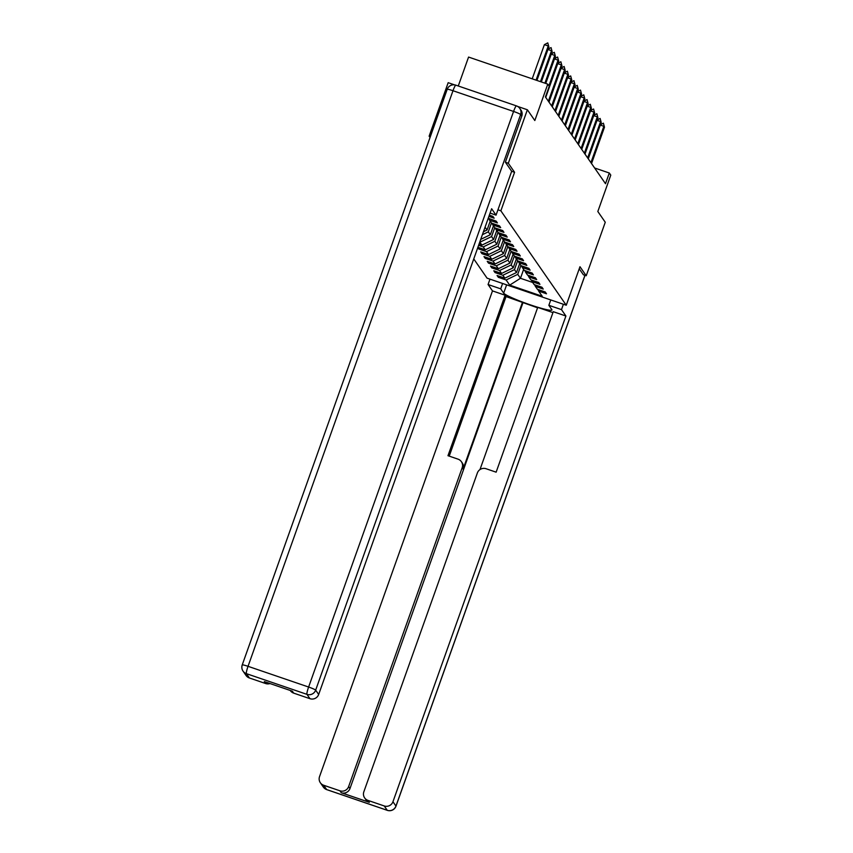 <?xml version="1.0" encoding="UTF-8"?>
<svg xmlns="http://www.w3.org/2000/svg" width="853" height="853" viewBox="0 0 853 853"><rect width="100%" height="100%" fill="white"/><g stroke="black" fill="none" stroke-linecap="round" stroke-linejoin="round"><path stroke-width="1.28" d="M473.756 258.928L487.063 278.153L566.253 305.235L500.86 210.808L497.949 209.806M430.349 136.597L429.134 136.181L430.04 137.493M429.134 136.181L448.177 82.688L454.478 84.842M458.274 85.993L468.574 57.066L547.775 84.148L549.247 86.27L545.43 96.965L605.502 183.704L609.309 173.01L594.605 167.977M583.335 274.762L586.224 275.743L605.267 222.249L597.825 211.501L610.78 175.121L609.309 173.01M517.686 106.454L527.378 109.77L534.82 120.529L547.775 84.148M511.661 171.293L514.583 172.295L508.324 163.264L505.434 162.283M508.324 163.264L527.378 109.77M537.87 289.455L538.669 291.108L546.485 293.784L545.227 291.961L537.411 289.295L535.396 286.384L543.212 289.06L541.954 287.237L534.138 284.571L532.123 281.661L539.938 284.337L538.68 282.514L530.865 279.848L528.849 276.937L536.665 279.603L535.407 277.79L527.591 275.114L525.587 272.214L533.392 274.879L532.133 273.067L524.328 270.39L522.313 267.49L530.118 270.156L528.86 268.343L521.055 265.667L519.04 262.767L526.855 265.432L525.597 263.62L517.782 260.943L515.766 258.032L523.582 260.709L522.324 258.896L514.508 256.22L512.493 253.309L520.309 255.985L519.05 254.173L511.235 251.496L509.22 248.586L517.035 251.262L515.777 249.439L507.961 246.773L505.946 243.862L513.762 246.538L512.504 244.715L504.688 242.049L502.684 239.139L510.489 241.815L509.23 239.992L501.425 237.326L499.41 234.415L507.215 237.091L505.957 235.268L498.152 232.602L496.137 229.692L503.952 232.368L502.694 230.545L494.879 227.879L492.863 224.968L500.679 227.634L499.421 225.821L491.605 223.145L489.59 220.245L497.406 222.91L496.147 221.098L488.225 218.272M538.669 291.108L542.231 296.258L509.699 285.126L506.138 279.987L498.323 277.31L498.76 276.073M477.776 247.637L478.693 248.959L486.509 251.635L488.513 254.546L480.708 251.87L481.966 253.693L489.771 256.358L491.786 259.269L483.982 256.593L485.24 258.416L493.045 261.082L495.06 263.993L487.244 261.317L488.502 263.14L496.318 265.805L498.333 268.716L490.518 266.04L491.776 267.863L499.591 270.529L501.607 273.44L493.791 270.774L495.049 272.587L502.865 275.263L504.88 278.163L497.064 275.498L498.323 277.31M478.597 245.323L483.235 246.912L485.25 249.822L477.893 247.306M479.738 242.113L481.977 245.099L479.034 244.086M490.774 213.335L490.038 213.186M488.897 216.395L494.132 218.187L492.874 216.374L489.334 215.159M519.648 263.641L516.491 272.533L514.476 269.623L517.632 260.741M534.596 284.721L535.396 286.384M504.88 278.163L516.491 272.533M502.865 275.263L514.476 269.623M516.374 258.917L513.218 267.81L511.203 264.899L514.37 256.017M531.334 279.997L532.123 281.661M501.607 273.44L513.218 267.81M499.591 270.529L511.203 264.899M513.111 254.194L509.945 263.087L507.93 260.176L511.096 251.294M528.06 275.274L528.849 276.937M498.333 268.716L509.945 263.087M496.318 265.805L507.93 260.176M509.838 249.471L506.671 258.363L504.656 255.452L507.823 246.57M524.787 270.55L525.587 272.214M495.06 263.993L506.671 258.363M493.045 261.082L504.656 255.452M506.565 244.747L503.398 253.64L501.383 250.729L504.549 241.836M521.514 265.827L522.313 267.49M491.786 259.269L503.398 253.64M489.771 256.358L501.383 250.729M503.291 240.024L500.125 248.916L498.109 246.005L501.276 237.113M518.24 261.103L519.04 262.767M488.513 254.546L500.125 248.916M486.509 251.635L498.109 246.005M500.018 235.3L496.851 244.193L494.847 241.282L498.003 232.389M514.967 256.38L515.766 258.032M485.25 249.822L496.851 244.193M483.235 246.912L494.847 241.282M496.745 230.577L493.588 239.458L491.573 236.558L494.74 227.666M511.704 251.656L512.493 253.309M481.977 245.099L493.588 239.458M479.962 242.188L491.573 236.558M493.471 225.853L490.315 234.735L488.3 231.835L491.467 222.942M508.431 246.933L509.22 248.586M480.708 239.394L490.315 234.735M482.382 234.703L488.3 231.835M490.208 221.13L487.042 230.011L485.069 227.165M505.157 242.209L505.946 243.862M483.427 231.771L487.042 230.011M501.884 237.486L502.684 239.139M498.61 232.752L499.41 234.415M495.337 228.028L496.137 229.692M492.064 223.305L492.863 224.968M488.801 218.581L489.59 220.245M514.583 172.295L500.86 210.808M586.224 275.743L579.976 266.722L566.253 305.235M523.635 269.399L520.469 278.291L532.688 282.46M520.906 265.464L517.75 274.346L520.469 278.291L509.699 285.126M506.138 279.987L517.75 274.346M478.693 248.959L479.13 247.733M481.966 253.693L482.403 252.456M485.24 258.416L485.677 257.179M488.502 263.14L488.95 261.903M491.776 267.863L492.224 266.626M495.049 272.587L495.486 271.35M536.068 80.139L548.234 45.977L544.385 44.655L547.775 42.874L548.863 46.883L536.91 80.438M532.208 78.828L544.385 44.655M548.863 46.883L547.775 42.874M521.759 116.179L520.629 114.547A6.845 6.76 -34.7 0 0 519.829 108.459L520.959 110.09A6.845 6.76 145.3 0 1 521.759 116.179L505.371 162.187L511.672 171.272L496.051 215.137L490.07 213.09M496.051 215.137L491.627 208.75L318.67 694.47A6.845 6.76 145.3 0 1 309.959 698.692L293.688 693.126A6.845 6.76 145.3 0 1 290.351 690.61L290.255 690.472M270.017 683.552A6.845 6.76 145.3 0 1 265.646 683.541L249.385 677.975A6.845 6.76 145.3 0 1 246.037 675.459L243.041 671.119A6.845 6.76 -34.7 0 0 246.389 673.646L249.385 677.975M293.688 693.126L292.344 691.186L264.313 681.6L265.646 683.541M550.771 299.936L548.852 305.31L561.487 309.628L565.912 316.015L392.956 801.735L395.952 806.074L584.945 275.306M548.852 305.31L551.838 309.607A25.665 2.442 -160.4 0 1 551.934 309.98A25.665 2.442 -160.4 0 1 528.529 304.233A25.665 2.442 -160.4 0 1 503.675 293.133L500.7 288.836L488.065 284.518L492.49 290.905L505.125 295.223L447.974 455.705L458.04 459.149A6.845 6.76 -34.7 0 1 462.177 467.764L348.642 786.583L349.986 788.524A6.845 6.76 145.3 0 1 341.285 792.746L369.317 802.332A6.845 6.76 145.3 0 1 365.98 799.815L364.636 797.875A6.845 6.76 -34.7 0 0 367.974 800.402L384.245 805.957A6.845 6.76 -34.7 0 0 392.956 801.735M537.571 307.805L506.042 296.556L505.125 295.223M552.957 312.603L537.721 307.389L479.972 469.587M364.636 797.875A6.845 6.76 -34.7 0 1 363.847 791.787L477.371 472.957A6.845 6.76 -34.7 0 1 486.082 468.734L496.137 472.178L553.277 311.697L565.912 316.015M563.396 304.254L561.487 309.628M489.985 279.144L488.065 284.518M502.609 283.473L500.7 288.836M492.49 290.905L319.534 776.635A6.845 6.76 -34.7 0 0 323.671 785.25L339.942 790.806A6.845 6.76 -34.7 0 0 348.642 786.583M583.42 274.783L579.219 268.823M522.526 302.197L463.094 469.097L462.177 467.764M522.942 302.804L349.986 788.524M506.042 296.556L449.222 456.131M461.377 461.676L462.305 463.008A6.845 6.76 145.3 0 1 463.094 469.097M548.084 49.069L551.049 47.597L552.136 51.606L541.335 81.941M540.482 81.653L551.507 50.7L547.935 49.474M552.136 51.606L551.049 47.597M551.358 53.792L554.322 52.321L555.41 56.33L545.749 83.455M544.896 83.167L554.781 55.424L551.209 54.197M555.41 56.33L554.322 52.321M554.631 58.516L557.595 57.044L558.672 61.053L545.739 97.402M548.916 85.79L558.043 60.147L554.482 58.932M558.672 61.053L557.595 57.044M557.905 63.239L560.858 61.768L561.946 65.777L549.001 102.125M548.372 101.219L561.317 64.871L557.755 63.655M561.946 65.777L560.858 61.768M561.167 67.963L564.132 66.491L565.219 70.5L552.275 106.849M551.646 105.943L564.59 69.594L561.029 68.379M565.219 70.5L564.132 66.491M564.441 72.686L567.405 71.215L568.493 75.224L555.548 111.572M554.919 110.666L567.863 74.318L564.302 73.102M568.493 75.224L567.405 71.215M567.714 77.41L570.678 75.938L571.766 79.958L558.822 116.296M558.193 115.39L571.137 79.041L567.565 77.826M571.766 79.958L570.678 75.938M570.988 82.133L573.952 80.662L575.039 84.682L562.095 121.03M561.466 120.113L574.41 83.765L570.838 82.549M575.039 84.682L573.952 80.662M574.261 86.857L577.225 85.385L578.313 89.405L565.368 125.754M564.739 124.837L577.684 88.488L574.112 87.273M578.313 89.405L577.225 85.385M577.534 91.58L580.498 90.109L581.575 94.129L568.642 130.477M568.013 129.571L580.946 93.222L577.385 91.996M581.575 94.129L580.498 90.109M580.808 96.314L583.761 94.843L584.849 98.852L571.905 135.2M571.275 134.294L584.22 97.946L580.658 96.72M584.849 98.852L583.761 94.843M584.07 101.038L587.035 99.566L588.122 103.576L575.178 139.924M574.549 139.018L587.493 102.669L583.932 101.443M588.122 103.576L587.035 99.566M587.344 105.761L590.308 104.29L591.396 108.299L578.451 144.647M577.822 143.741L590.766 107.393L587.195 106.167M591.396 108.299L590.308 104.29M590.617 110.485L593.581 109.013L594.669 113.022L581.725 149.371M581.096 148.465L594.04 112.116L590.468 110.901M594.669 113.022L593.581 109.013M593.891 115.208L596.855 113.737L597.942 117.746L584.998 154.094M584.369 153.188L597.313 116.84L593.741 115.624M597.942 117.746L596.855 113.737M597.164 119.932L600.128 118.46L601.216 122.469L588.271 158.818M587.642 157.912L600.587 121.563L597.015 120.348M601.216 122.469L600.128 118.46M600.437 124.655L603.402 123.184L604.478 127.193L591.545 163.541M590.916 162.635L603.849 126.287L600.288 125.071M604.478 127.193L603.402 123.184M455.918 85.215A6.845 0.896 108.9 0 0 455.843 85.161L516.417 105.879A6.845 0.896 -71.1 0 1 516.491 105.932A6.845 6.76 -34.7 0 1 519.829 108.459A6.845 6.845 0 0 0 516.417 105.879A6.845 0.896 -71.1 0 0 513.57 111.444A6.845 0.65 19.6 0 1 520.629 114.547L315.663 690.141A6.845 0.65 19.6 0 0 308.615 687.038L513.57 111.444L452.996 90.727L248.042 666.321L308.615 687.038A6.845 0.896 108.9 0 0 306.963 694.363L246.389 673.646A6.845 0.896 -71.1 0 1 248.042 666.321A6.845 0.65 19.6 0 0 242.22 664.935A6.845 6.845 0 0 0 243.041 671.119A6.845 6.76 -34.7 0 1 242.252 665.031A6.845 0.65 19.6 0 1 242.22 664.935L447.185 89.341A6.845 0.65 19.6 0 1 452.996 90.727A6.845 0.896 108.9 0 1 455.843 85.161A6.845 6.845 0 0 0 447.185 89.341A6.845 0.65 19.6 0 0 447.207 89.437M309.959 698.692L306.963 694.363A6.845 6.76 -34.7 0 0 315.663 690.141L318.67 694.47M367.974 800.402L369.317 802.332M341.285 792.746L339.942 790.806M323.671 785.25L326.667 789.579L387.241 810.297L384.245 805.957M506.629 284.838L503.675 293.133M326.667 789.579A6.845 6.76 145.3 0 1 323.33 787.052A6.845 6.845 0 0 0 326.742 789.633A6.845 0.896 -71.1 0 1 326.667 789.579M326.827 789.633A6.845 0.896 -71.1 0 1 326.742 789.633L387.315 810.35A6.845 6.845 0 0 0 395.984 806.17A6.845 0.65 19.6 0 0 395.952 806.074A6.845 6.76 145.3 0 1 387.241 810.297A6.845 0.896 108.9 0 0 387.315 810.35A6.845 0.896 108.9 0 0 387.411 810.35M320.333 782.723L323.33 787.052M584.998 275.327L395.984 806.17"/></g></svg>

